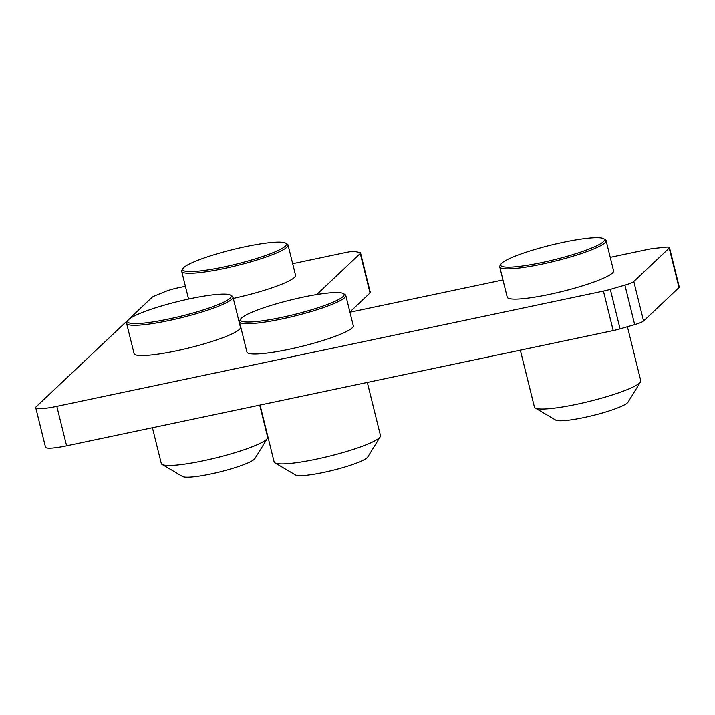 <?xml version="1.0" encoding="UTF-8"?>
<svg xmlns="http://www.w3.org/2000/svg" width="715" height="715" viewBox="0 0 715 715"><rect width="100%" height="100%" fill="white"/><g stroke="black" fill="none" stroke-linecap="round" stroke-linejoin="round"><path stroke-width="1.07" d="M230.516 295.134L232.152 296.099A54.787 7.677 166.1 0 1 232.947 297.02L240.446 327.3A54.787 7.677 166.1 0 1 176.248 350.868A54.787 7.677 166.1 0 1 134.089 353.621L126.591 323.341A54.787 7.677 166.1 0 1 126.868 322.161L127.86 320.543A53.41 7.49 166.1 0 1 190.19 298.718A53.41 7.49 166.1 0 1 230.516 295.134A53.41 7.49 166.1 0 1 168.704 319.015A53.41 7.49 166.1 0 1 127.86 320.543M232.947 297.02A54.787 7.677 166.1 0 1 168.749 320.588A54.787 7.677 166.1 0 1 126.591 323.341M285.625 243.109A53.41 7.49 166.1 0 1 285.303 246.139A53.41 7.49 166.1 0 1 226.387 266.427A53.41 7.49 166.1 0 1 182.969 268.509A53.41 7.49 166.1 0 1 183.791 267.544A53.41 7.49 166.1 0 1 245.299 246.693A53.41 7.49 166.1 0 1 285.625 243.109L287.26 244.074A54.787 7.677 166.1 0 1 288.056 244.995L295.545 275.266A54.787 7.677 166.1 0 1 233.296 298.423M288.056 244.995A54.787 7.677 166.1 0 1 286.93 247.176A54.787 7.677 166.1 0 1 223.858 268.563A54.787 7.677 166.1 0 1 181.699 271.316A54.787 7.677 166.1 0 1 181.968 270.127L182.969 268.509M343.37 293.57L345.005 294.535A54.787 7.677 166.1 0 1 345.801 295.456L353.29 325.727A54.787 7.677 166.1 0 1 289.092 349.295A54.787 7.677 166.1 0 1 246.934 352.048L239.445 321.777A54.787 7.677 166.1 0 1 239.713 320.588L240.714 318.97A53.41 7.49 166.1 0 1 303.044 297.154A53.41 7.49 166.1 0 1 343.37 293.57A53.41 7.49 166.1 0 1 281.549 317.442A53.41 7.49 166.1 0 1 240.714 318.97M345.801 295.456A54.787 7.677 166.1 0 1 281.603 319.024A54.787 7.677 166.1 0 1 239.445 321.777M603.657 238.685L605.292 239.65A54.787 7.677 166.1 0 1 606.088 240.571L613.577 270.842A54.787 7.677 166.1 0 1 549.379 294.41A54.787 7.677 166.1 0 1 507.221 297.163L499.731 266.892A54.787 7.677 166.1 0 1 500 265.703L501 264.085A53.41 7.49 166.1 0 1 563.331 242.269A53.41 7.49 166.1 0 1 603.657 238.685A53.41 7.49 166.1 0 1 541.836 262.557A53.41 7.49 166.1 0 1 501 264.085M606.088 240.571A54.787 7.677 166.1 0 1 541.89 264.139A54.787 7.677 166.1 0 1 499.731 266.892M152.429 427.749L161.286 463.535A54.787 7.677 -13.9 0 0 162.082 464.455A54.787 7.677 -13.9 0 0 203.444 460.782A54.787 7.677 -13.9 0 0 267.374 438.402A54.787 7.677 -13.9 0 0 267.642 437.214L259.706 405.128M260.054 405.056L274.14 461.97A54.787 7.677 -13.9 0 0 274.935 462.891A54.787 7.677 -13.9 0 0 316.298 459.209A54.787 7.677 -13.9 0 0 380.219 436.829A54.787 7.677 -13.9 0 0 380.496 435.65L367.322 382.436M520.341 350.171L534.427 407.085A54.787 7.677 -13.9 0 0 535.222 408.006A54.787 7.677 -13.9 0 0 576.585 404.324A54.787 7.677 -13.9 0 0 640.506 381.953A54.787 7.677 -13.9 0 0 640.783 380.764L627.413 326.737M535.222 408.006L555.662 420.062A37.663 5.282 -13.9 0 0 584.101 417.533A37.663 5.282 -13.9 0 0 628.047 402.143L640.506 381.953M634.688 324.619L620.084 328.864L610.306 289.378L624.91 285.133L634.688 324.619A13.692 1.922 -13.9 0 0 643.58 320.999L678.973 287.582A13.692 1.922 -13.9 0 0 679.25 287.037L669.481 247.542A13.692 1.922 166.1 0 0 665.075 247.211L653.653 248.454A13.692 1.922 166.1 0 0 647.513 249.472L610.235 257.337M502.958 279.958L349.948 312.223M316.718 294.58L360.262 253.468A13.692 1.922 166.1 0 0 360.539 252.922A13.692 1.922 166.1 0 0 359.895 252.538L355.132 251.519A13.692 1.922 166.1 0 0 345.238 252.592L292.676 263.674M185.408 286.295L178.071 287.841A13.692 1.922 166.1 0 0 165.424 291.523L155.155 295.706A13.692 1.922 166.1 0 0 152.027 297.377L36.313 406.638A27.393 3.843 -13.9 0 0 35.75 407.729A27.393 3.843 -13.9 0 0 56.834 406.352L603.433 291.094A13.692 1.922 166.1 0 0 610.306 289.378M669.481 247.542A13.692 1.922 166.1 0 1 669.195 248.087L633.803 281.504A13.692 1.922 166.1 0 1 624.91 285.133M35.75 407.729L45.519 447.224A27.393 3.843 -13.9 0 0 66.602 445.847L613.202 330.589A13.692 1.922 -13.9 0 0 620.084 328.864M349.894 311.981L370.03 292.962A13.692 1.922 -13.9 0 0 370.316 292.417L360.539 252.922M162.082 464.455L182.522 476.512A37.663 5.282 -13.9 0 0 210.961 473.982A37.663 5.282 -13.9 0 0 254.906 458.601L267.374 438.402M274.935 462.891L295.375 474.939A37.663 5.282 -13.9 0 0 323.815 472.418A37.663 5.282 -13.9 0 0 367.76 457.028L380.219 436.829M633.803 281.504L643.58 320.999M678.973 287.582L669.195 248.087M613.202 330.589L603.433 291.094M56.834 406.352L66.602 445.847M370.03 292.962L360.262 253.468M188.563 299.067L181.699 271.316"/></g></svg>
